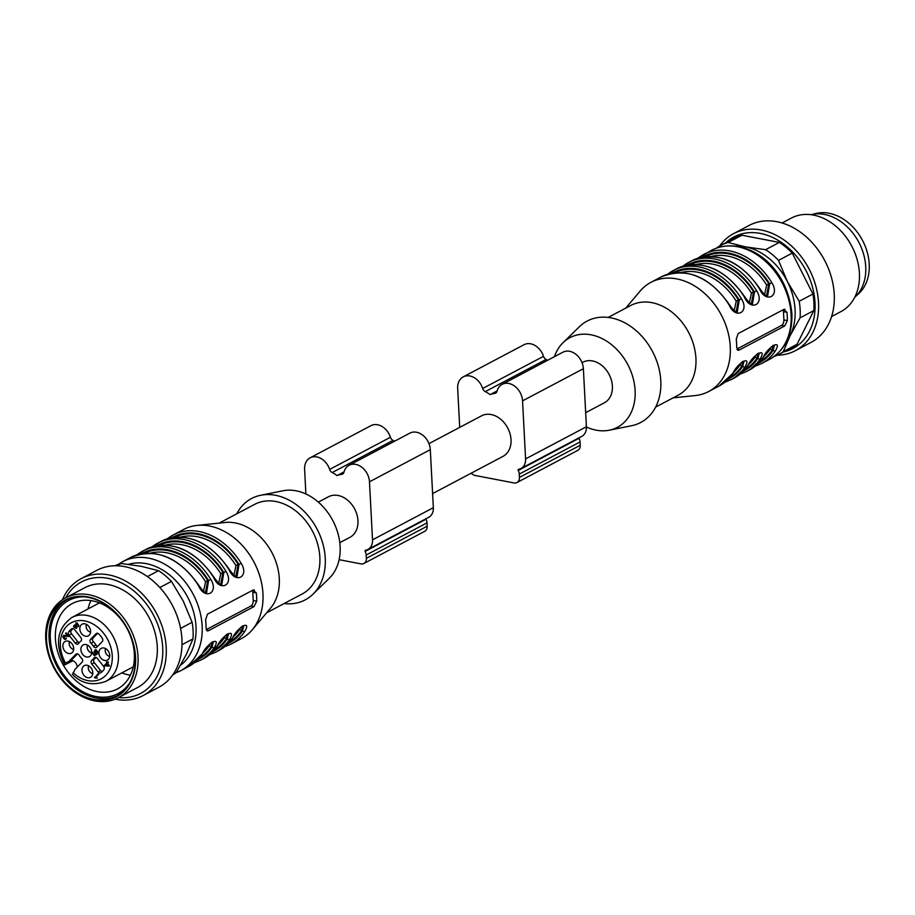 <?xml version="1.0" encoding="UTF-8"?>
<svg xmlns="http://www.w3.org/2000/svg" width="915" height="915" viewBox="0 0 915 915"><rect width="100%" height="100%" fill="white"/><g stroke="black" fill="none" stroke-linecap="round" stroke-linejoin="round"><path stroke-width="1.37" d="M432.601 493.597L503.01 456.368A22.932 17.431 -117.9 0 0 510.021 433.733A22.932 17.431 -117.9 0 0 491.149 414.541A22.932 17.431 -117.9 0 0 481.565 415.822L428.963 443.626M585.669 412.665L604.369 402.772A22.932 17.431 -117.9 0 0 612.387 386.096A22.932 17.431 -117.9 0 0 601.841 365.462A22.932 17.431 -117.9 0 0 582.924 362.214L582.032 362.695M787.38 320.593A61.751 46.94 -117.9 0 0 787.289 316.476A61.751 46.94 -117.9 0 0 786.946 312.301L783.8 309.43L738.188 333.552L736.255 339.11A61.751 46.94 62.1 0 1 736.598 343.274A61.751 46.94 62.1 0 1 736.689 347.391L739.057 350.125L784.67 326.003L787.38 320.593L783.903 319.93L783.469 311.638A4.415 2.448 100.9 0 0 783.057 309.819M738.039 350.319L739.057 350.125L737.261 349.782M625.666 308.183L640.077 291.142A61.751 46.94 62.1 0 1 650.942 282.335A61.751 46.94 62.1 0 1 701.862 291.073A61.751 46.94 62.1 0 1 730.262 346.625A61.751 46.94 62.1 0 1 708.679 391.529A61.751 46.94 62.1 0 1 695.286 395.554L673.085 397.865M784.898 309.247L783.8 309.43M732.789 373.412C737.719 362.534 752.176 354.768 744.959 366.984A1.761 1.064 -146.6 0 1 742.728 366.32L744.009 361.253C742.671 360.647 739.023 364.628 733.052 373.183A1.761 1.064 -146.6 0 1 732.789 373.412A61.751 46.94 -117.9 0 1 719.076 386.027L708.679 391.529M748.001 365.371C752.931 354.494 767.376 346.728 760.159 358.943A1.761 1.064 -146.6 0 1 757.929 358.28L759.21 353.213C757.883 352.607 754.223 356.587 748.253 365.142A1.761 1.064 -146.6 0 1 748.001 365.371A61.751 46.94 -117.9 0 1 734.276 377.987L731.234 379.599A61.751 46.94 62.1 0 0 744.959 366.984M758.661 363.072A59.99 45.59 -117.9 0 0 773.141 350.239L774.445 345.172C773.083 344.566 769.435 348.546 763.465 357.102A1.761 1.064 -146.6 0 1 763.202 357.33C768.131 346.453 782.588 338.687 775.371 350.903A61.751 46.94 62.1 0 1 761.646 363.518L769.504 359.366A61.751 46.94 -117.9 0 0 791.086 314.463A61.751 46.94 -117.9 0 0 762.687 258.911A61.751 46.94 -117.9 0 0 711.767 250.184C741.024 235.144 786.511 260.215 791.887 313.548C792.493 334.947 785.036 350.228 769.504 359.366M667.756 274.191A61.751 46.94 62.1 0 1 673.497 270.417A61.751 46.94 62.1 0 1 741.379 298.713C749.888 312.175 735.603 319.964 729.221 305.141L729.61 304.969C733.132 309.968 735.683 312.381 737.25 312.232M752.427 304.192L754.452 291.954L756.591 290.673C765.1 304.135 750.803 311.924 744.421 297.101L744.81 296.929C724.634 268.209 701.874 258.842 676.54 268.804A61.751 46.94 -117.9 0 1 744.421 297.101M767.628 296.151L769.664 283.913L771.791 282.632C780.301 296.094 766.015 303.883 759.622 289.06L760.022 288.888C739.846 260.169 717.086 250.802 691.751 260.764A61.751 46.94 -117.9 0 1 759.622 289.06M734.207 310.62L736.243 301.126L738.359 299.823L736.152 311.878M737.216 312.232L739.251 299.994L738.359 299.823A59.109 44.927 62.1 0 0 674.767 272.762M742.797 361.688L741.836 366.149A59.109 44.927 62.1 0 1 730.01 377.232M702.594 257.046A59.99 45.59 -117.9 0 1 769.664 283.913L768.772 283.742L766.564 295.797M773.209 345.607L772.249 350.068A1.761 1.064 34.2 0 0 770.018 349.393L771.071 347.288M758.009 353.647L757.037 358.108A59.109 44.927 62.1 0 1 745.21 369.191M687.394 265.087A59.99 45.59 -117.9 0 1 754.452 291.954L753.56 291.782L751.364 303.837M554.479 356.667A50.725 38.556 62.1 0 1 563.045 342.69A50.725 38.556 62.1 0 1 627.736 364.467A50.725 38.556 62.1 0 1 609.31 430.199A50.725 38.556 62.1 0 1 586.412 426.996M563.045 342.69L579.321 326.781A57.348 43.577 62.1 0 1 652.452 351.394A57.348 43.577 62.1 0 1 631.625 425.704L609.31 430.199M608.178 317.425L630.755 305.484A50.725 38.556 62.1 0 1 688.549 332.305A50.725 38.556 62.1 0 1 678.187 395.177L655.598 407.118M749.408 302.579L751.444 293.086A57.348 43.577 -117.9 0 0 696.086 264.515M748.87 364.216A57.348 43.577 -117.9 0 0 754.818 357.433L755.859 355.329M764.62 294.538L766.644 285.045A57.348 43.577 -117.9 0 0 711.298 256.475M733.67 372.256A57.348 43.577 -117.9 0 0 739.606 365.474L740.658 363.369M736.907 349.038L781.582 325.408A4.415 2.448 100.9 0 0 783.903 319.93M739.606 365.474A1.761 1.064 -145.8 0 1 741.836 366.149L742.728 366.32A59.99 45.59 -117.9 0 1 728.249 379.153M754.818 357.433A1.761 1.064 -145.8 0 1 757.037 358.108L757.929 358.28A59.99 45.59 -117.9 0 1 743.449 371.113M760.422 361.151A59.109 44.927 62.1 0 0 772.249 350.068L773.141 350.239A1.761 1.064 33.4 0 0 775.371 350.903M741.379 298.713L739.251 299.994A59.99 45.59 -117.9 0 0 672.182 273.127M689.979 264.721A59.109 44.927 62.1 0 1 753.56 291.782L751.444 293.086M705.179 256.68A59.109 44.927 62.1 0 1 768.772 283.742L766.644 285.045M471.259 473.158A7.057 5.364 -117.9 0 0 475.079 475.468L514.001 482.937A7.057 5.364 -117.9 0 0 516.952 482.548A7.057 5.364 -117.9 0 0 519.423 477.413L519.251 474.096A7.057 5.364 -117.9 0 0 518.222 470.482A0.881 0.675 62.1 0 1 518.553 469.326A13.233 10.054 -117.9 0 0 520.955 468.526L581.78 436.363A13.233 10.054 -117.9 0 0 586.412 426.745L583.37 368.711A15.875 12.067 -117.9 0 0 576.061 354.425A15.875 12.067 -117.9 0 0 562.965 352.184L502.152 384.346A15.875 12.067 -117.9 0 0 497.028 391.243A4.415 3.351 62.1 0 1 495.61 393.153A4.415 3.351 62.1 0 1 494.74 393.439A32.643 24.808 -117.9 0 0 490.108 394.64L497.108 390.945M520.955 468.526A13.233 10.054 -117.9 0 0 525.587 458.907L522.545 400.873A15.875 12.067 -117.9 0 0 515.237 386.588A15.875 12.067 -117.9 0 0 502.152 384.346M547.628 360.293A32.643 24.808 -117.9 0 0 546.083 359.458A4.415 3.351 62.1 0 1 543.51 356.324A15.875 12.067 -117.9 0 0 524.043 344.703L463.23 376.866A15.875 12.067 -117.9 0 0 457.672 388.406L459.719 427.362M490.108 394.64A32.643 24.808 -117.9 0 0 485.259 391.62A4.415 3.351 62.1 0 1 482.685 388.486A15.875 12.067 -117.9 0 0 463.23 376.866M516.952 482.548L577.777 450.386A7.057 5.364 -117.9 0 0 580.247 445.262L580.064 441.945A7.057 5.364 -117.9 0 0 579.035 438.319A0.881 0.675 62.1 0 1 578.909 437.885M339.11 559.683L360.933 563.88A7.057 5.364 -117.9 0 0 363.884 563.491A7.057 5.364 -117.9 0 0 366.355 558.356L366.183 555.039A7.057 5.364 -117.9 0 0 365.154 551.413A0.881 0.675 62.1 0 1 365.497 550.27A13.233 10.054 -117.9 0 0 367.899 549.469L428.712 517.307A13.233 10.054 -117.9 0 0 433.344 507.688L430.302 449.654A15.875 12.067 -117.9 0 0 422.993 435.368A15.875 12.067 -117.9 0 0 409.909 433.115L349.084 465.278A15.875 12.067 -117.9 0 0 343.96 472.174A4.415 3.351 62.1 0 1 342.542 474.096A4.415 3.351 62.1 0 1 341.672 474.37A32.643 24.808 -117.9 0 0 337.04 475.583L344.04 471.877M367.899 549.469A13.233 10.054 -117.9 0 0 372.519 539.839L369.477 481.816A15.875 12.067 -117.9 0 0 362.18 467.531A15.875 12.067 -117.9 0 0 349.084 465.278M394.559 441.236A32.643 24.808 -117.9 0 0 393.015 440.39A4.415 3.351 62.1 0 1 390.442 437.267A15.875 12.067 -117.9 0 0 370.987 425.647L310.162 457.797A15.875 12.067 -117.9 0 0 304.615 469.349L305.896 493.974M337.04 475.583A32.643 24.808 -117.9 0 0 332.202 472.552A4.415 3.351 62.1 0 1 329.629 469.418A15.875 12.067 -117.9 0 0 310.162 457.797M363.884 563.491L424.709 531.329A7.057 5.364 -117.9 0 0 427.179 526.194L427.008 522.877A7.057 5.364 -117.9 0 0 425.978 519.251A0.881 0.675 62.1 0 1 425.841 518.816M339.785 542.675L349.942 537.311A22.932 17.431 -117.9 0 0 356.953 514.665A22.932 17.431 -117.9 0 0 338.093 495.473A22.932 17.431 -117.9 0 0 328.496 496.754L318.351 502.118M203.004 652.852A57.348 43.577 -117.9 0 0 208.952 646.07L209.993 643.966M218.216 644.812A57.348 43.577 -117.9 0 0 224.152 638.03L225.204 635.925M233.417 636.771A57.348 43.577 -117.9 0 0 239.364 629.989L240.405 627.884M203.542 591.227L205.578 581.734A57.348 43.577 -117.9 0 0 150.22 553.152M218.754 583.187L220.778 573.694A57.348 43.577 -117.9 0 0 165.432 545.111M233.954 575.146L235.99 565.653A57.348 43.577 -117.9 0 0 180.632 537.071M208.952 646.07A1.761 1.064 -145.8 0 1 211.171 646.745A59.109 44.927 62.1 0 1 199.344 657.828M212.143 642.284L211.171 646.745L212.063 646.916L213.344 641.861C212.017 641.243 208.357 645.224 202.387 653.79A1.761 1.064 -146.6 0 1 202.135 654.019C207.065 643.131 221.51 635.376 214.293 647.58A1.761 1.064 -146.6 0 1 212.063 646.916A59.99 45.59 -117.9 0 1 197.583 659.749M224.152 638.03A1.761 1.064 -145.8 0 1 226.382 638.704A59.109 44.927 62.1 0 1 214.556 649.787M227.343 634.244L226.382 638.704L227.275 638.876L228.556 633.821C227.217 633.203 223.569 637.183 217.598 645.75A1.761 1.064 -146.6 0 1 217.335 645.979C222.265 635.09 236.722 627.335 229.505 639.539A1.761 1.064 -146.6 0 1 227.275 638.876A59.99 45.59 -117.9 0 1 212.795 651.709M239.364 629.989A1.761 1.064 -145.8 0 1 241.583 630.664A59.109 44.927 62.1 0 1 229.757 641.747M242.544 626.203L241.583 630.664L242.475 630.835L243.779 625.769M144.101 553.358A59.109 44.927 62.1 0 1 207.694 580.43L205.578 581.734M206.561 592.829L208.586 580.602L207.694 580.43L205.498 592.485M159.313 545.317A59.109 44.927 62.1 0 1 222.905 572.39L220.778 573.694M156.728 545.695A59.99 45.59 -117.9 0 1 223.798 572.561L225.925 571.269C234.434 584.731 220.149 592.531 213.755 577.697L214.156 577.537C218.079 582.889 220.629 585.314 221.796 584.788L223.798 572.561L222.905 572.39L220.698 584.445M174.513 537.277A59.109 44.927 62.1 0 1 238.106 564.349L235.99 565.653M171.94 537.654A59.99 45.59 -117.9 0 1 238.998 564.521L241.125 563.228C249.635 576.69 235.349 584.491 228.967 569.656L229.356 569.496C233.279 574.849 235.83 577.274 236.996 576.747L238.998 564.521L238.106 564.349L235.898 576.404M252.391 590.427A4.415 2.448 -79.1 0 1 252.803 592.234L253.238 600.526A4.415 2.448 -79.1 0 1 250.927 606.016L206.241 629.646M206.035 627.999L208.391 630.732L254.004 606.611L256.715 601.201A61.751 46.94 -117.9 0 0 256.623 597.072A61.751 46.94 -117.9 0 0 256.28 592.909L253.135 590.026L207.522 614.148L205.601 619.707A61.751 46.94 62.1 0 1 205.944 623.881A61.751 46.94 62.1 0 1 206.035 627.999M207.385 630.927L208.391 630.732L206.596 630.378M254.233 589.855L253.135 590.026M202.501 653.459A1.761 1.064 -146.6 0 1 202.398 653.768L188.41 666.635A61.751 46.94 -117.9 0 0 202.135 654.019M243.756 625.78L243.756 625.78C242.429 625.162 238.769 629.143 232.799 637.709L218.822 650.554A61.751 46.94 -117.9 0 0 232.547 637.938A1.761 1.064 33.4 0 0 232.799 637.709A1.761 1.064 33.4 0 0 232.902 637.378M232.547 637.938C237.477 627.05 251.922 619.295 244.705 631.499A1.761 1.064 -146.6 0 1 242.475 630.835A59.99 45.59 -117.9 0 1 227.995 643.668M198.944 585.577L198.555 585.737A61.751 46.94 -117.9 0 0 130.673 557.441C156.008 547.479 178.768 556.858 198.944 585.577C202.867 590.93 205.417 593.355 206.596 592.829M141.528 553.735A59.99 45.59 -117.9 0 1 208.586 580.602L210.725 579.309C219.234 592.771 204.937 600.572 198.555 585.737M244.705 631.499A61.751 46.94 62.1 0 1 230.98 644.114L241.377 638.624A61.751 46.94 -117.9 0 0 252.243 629.829A61.751 46.94 -117.9 0 0 262.96 593.721A61.751 46.94 -117.9 0 0 197.034 525.416A61.751 46.94 -117.9 0 0 183.641 529.442L173.255 534.932A61.751 46.94 62.1 0 1 241.125 563.228M252.243 629.829L270.485 608.246A50.725 38.556 -117.9 0 0 271.927 552.614A50.725 38.556 -117.9 0 0 225.136 522.476L197.034 525.416M266.654 612.787L302.11 594.029A50.725 38.556 -117.9 0 0 312.484 531.169A50.725 38.556 -117.9 0 0 254.679 504.348L219.234 523.094M284.142 603.534A57.348 43.577 -117.9 0 0 312.999 594.178A57.348 43.577 -117.9 0 0 316.922 528.824A57.348 43.577 -117.9 0 0 260.695 495.267A57.348 43.577 -117.9 0 0 236.722 513.853M312.999 594.178L329.274 578.269A50.725 38.556 -117.9 0 0 332.751 520.452A50.725 38.556 -117.9 0 0 283.01 490.772L260.695 495.267M105.408 665.56L108.496 665.514L107.135 663.798L105.408 665.56M105.591 648.586A5.078 3.854 -117.9 0 0 109.606 656.33A5.078 3.854 -117.9 0 0 109.709 656.33A5.078 3.854 -117.9 0 1 109.606 656.33A5.078 3.854 -117.9 0 1 105.614 648.598M86.513 624.407A5.078 3.854 -117.9 0 0 90.596 632.139A5.078 3.854 -117.9 0 1 86.49 624.396M69.574 641.678A5.078 3.854 -117.9 0 0 73.669 649.398A5.078 3.854 -117.9 0 1 69.551 641.667M88.663 665.846A5.078 3.854 -117.9 0 0 88.275 668.03A5.078 3.854 -117.9 0 0 92.77 673.589A5.078 3.854 -117.9 0 1 88.275 668.03A5.078 3.854 -117.9 0 1 88.686 665.857M87.6 645.132A5.078 3.854 -117.9 0 0 87.222 647.294A5.078 3.854 -117.9 0 0 91.683 652.864M64.176 635.285L63.913 636.291M65.274 638.59L65.96 638.899M64.599 636.6L65.926 635.593M67.493 635.971L68.774 636.245M108.176 662.037L107.032 662.689L107.959 661.751L108.485 662.426L107.57 663.364L109.445 665.743L109.011 666.177L104.127 665.663L106.609 663.135L106.449 661.957L107.032 662.689M107.501 662.449L105.134 665.125L109.377 665.651M95.503 649.787L95.046 651.045M95.709 654.019L94.439 654.774L95.709 654.019L94.039 651.663L95.789 649.776L98.054 652.258L97.711 653.596L97.356 652.006L95.48 650.679L95.766 653.47L96.807 654.294L94.417 655.769L92.266 653.047L92.712 652.589L94.439 654.774M94.885 654.545L95.377 655.174M95.48 650.679L96.67 650.073M87.577 645.121A5.078 3.854 -117.9 0 0 87.188 647.305A5.078 3.854 -117.9 0 0 91.683 652.887M96.052 657.462A11.026 8.384 62.1 0 1 94.428 658.926A2.642 2.013 -117.9 0 0 94.325 662.666L91.797 664.004L98.065 671.953A2.642 2.013 -117.9 0 0 100.742 672.822A2.642 2.013 -117.9 0 0 100.97 672.674A26.466 20.119 -117.9 0 0 103.898 669.688A2.642 2.013 -117.9 0 0 103.567 666.337L97.299 658.388A2.642 2.013 -117.9 0 0 94.622 657.519A2.642 2.013 -117.9 0 0 94.016 658.102A11.026 8.384 -117.9 0 1 91.889 660.264A2.642 2.013 -117.9 0 0 91.797 664.004M98.065 671.953L100.604 670.604L94.325 662.666M100.604 670.604A2.642 2.013 -117.9 0 0 102.171 671.633M90.505 639.379A2.642 2.013 -117.9 0 0 90.997 643.245A11.026 8.384 -117.9 0 1 93.399 646.276A2.642 2.013 -117.9 0 0 96.338 647.534A2.642 2.013 -117.9 0 0 96.716 647.248L102.274 641.587A2.642 2.013 -117.9 0 0 102.251 638.281A26.466 20.119 -117.9 0 0 98.946 634.106A2.642 2.013 -117.9 0 0 96.441 633.432A2.642 2.013 -117.9 0 0 96.064 633.718L90.505 639.379L93.033 638.041L97.676 633.306M93.033 638.041A2.642 2.013 -117.9 0 0 93.536 641.907A11.026 8.384 62.1 0 1 95.926 644.938A2.642 2.013 -117.9 0 0 97.63 646.322M75.305 643.142L77.844 641.792L71.564 633.855L69.037 635.193L75.305 643.142A2.642 2.013 -117.9 0 0 77.981 644.011A2.642 2.013 -117.9 0 0 78.599 643.428A11.026 8.384 -117.9 0 1 80.714 641.266A2.642 2.013 -117.9 0 0 80.817 637.526L74.538 629.577A2.642 2.013 -117.9 0 0 71.873 628.708A2.642 2.013 -117.9 0 0 71.645 628.857A26.466 20.119 -117.9 0 0 68.716 631.842A2.642 2.013 -117.9 0 0 69.037 635.193M77.844 641.792A2.642 2.013 -117.9 0 0 79.09 642.73M68.716 631.842L71.244 630.504A26.466 20.119 62.1 0 1 72.971 628.559M71.244 630.504A2.642 2.013 -117.9 0 0 71.564 633.855M98.454 673.806L95.4 676.917L96.727 677.42M76.368 622.852L76.094 623.893M75.59 624.453L74.744 626.375M74.698 625.814L76.54 628.502L73.726 626.912L73.635 625.952L75.35 625.22L76.746 622.886L78.781 625.357L78.438 626.695L78.107 625.105L76.288 623.755L76.585 626.192L74.698 625.814L75.853 625.22M76.288 623.755L77.42 623.172M66.177 635.662L67.744 635.971L65.628 633.283L66.074 632.825L68.934 636.44L64.645 636.108L63.593 637.137L66.097 639.105L64.851 639.413C62.38 637.435 62.323 636.074 64.679 635.307L66.177 635.662M63.604 635.445L64.679 635.307M66.097 639.105L64.851 639.413L65.869 638.876M64.805 638.647L65.606 638.361M65.663 635.57L63.593 637.137M65.628 633.283L66.2 632.974M67.744 635.971L68.316 635.662M106.609 663.135L107.615 662.597M104.127 665.663L105.134 665.125M104.562 666.212L105.568 665.674M94.954 649.947L95.789 649.776M92.266 653.047L92.838 652.75M97.104 652.933L98.065 652.418M104.653 660.447A6.611 5.033 -117.9 0 0 108.267 659.463A6.611 5.033 -117.9 0 0 108.771 651.88A6.611 5.033 -117.9 0 0 102.217 648.014A6.611 5.033 -117.9 0 0 99.049 654.259A6.611 5.033 -117.9 0 0 104.653 660.447M90.619 631.076A6.611 5.033 -117.9 0 0 83.105 623.836A6.611 5.033 -117.9 0 0 80.772 632.391A6.611 5.033 -117.9 0 0 89.155 635.273A6.611 5.033 -117.9 0 0 90.619 631.076M67.962 641.083A6.611 5.033 -117.9 0 0 66.177 641.095A6.611 5.033 -117.9 0 0 63.844 649.65A6.611 5.033 -117.9 0 0 72.228 652.544A6.611 5.033 -117.9 0 0 73.189 645.979A6.611 5.033 -117.9 0 0 67.962 641.083M81.984 670.455A6.611 5.033 -117.9 0 0 85.541 676.791A6.611 5.033 -117.9 0 0 91.328 676.734A6.611 5.033 -117.9 0 0 91.832 669.139A6.611 5.033 -117.9 0 0 85.278 665.285A6.611 5.033 -117.9 0 0 81.984 670.455M80.897 649.73A6.611 5.033 -117.9 0 0 84.455 656.066A6.611 5.033 -117.9 0 0 90.242 656.009A6.611 5.033 -117.9 0 0 90.745 648.415A6.611 5.033 -117.9 0 0 84.191 644.56A6.611 5.033 -117.9 0 0 80.897 649.73M73.12 673.795L73.543 672.102A5.959 4.529 62.1 0 0 74.698 669.7L82.11 662.151A2.642 2.013 -117.9 0 0 81.607 658.285A11.026 8.384 -117.9 0 1 79.216 655.254A2.642 2.013 -117.9 0 0 76.277 653.996A2.642 2.013 -117.9 0 0 75.888 654.282L68.488 661.831L71.015 660.493L77.512 653.87M94.725 677.889L98.237 673.532L98.763 674.206L95.766 677.26L97.39 678.026L94.725 677.889L95.743 677.352M94.382 677.455L95.4 676.917M75.808 622.989L76.746 622.886M74.653 625.425L73.635 625.952L74.573 624.979M77.844 626.089L78.793 625.586M71.015 660.493A5.959 4.529 62.1 0 1 77.295 667.046M72.948 660.79L64.759 664.828M65.823 664.553L66.257 662.872A5.959 4.529 62.1 0 1 67.115 662.22A5.959 4.529 62.1 0 1 68.488 661.831M121.867 672.88A48.301 36.714 -117.9 0 0 130.388 675.179M90.94 600.583A48.301 36.714 -117.9 0 0 88.046 608.921M64.13 666.44A48.301 36.714 -117.9 0 0 117.44 688.938A48.301 36.714 -117.9 0 0 132.206 641.266A48.301 36.714 -117.9 0 0 92.484 600.846A48.301 36.714 -117.9 0 0 72.285 603.545A48.301 36.714 -117.9 0 0 64.13 666.44M84.043 596.797A52.715 40.066 -117.9 0 0 57.988 665.743A52.715 40.066 -117.9 0 0 129.633 683.013M66.784 599.748A54.26 41.232 -117.9 0 0 56.947 666.292A54.26 41.232 -117.9 0 0 117.475 695.617M88.195 597.369A54.26 41.232 -117.9 0 0 65.503 600.389A54.26 41.232 -117.9 0 0 54.408 667.63A54.26 41.232 -117.9 0 0 116.228 696.315A54.26 41.232 -117.9 0 0 132.824 642.765A54.26 41.232 -117.9 0 0 88.195 597.369M93.559 699.758A54.694 41.575 -117.9 0 0 128.214 630.092A54.694 41.575 -117.9 0 0 50.817 615.223A54.694 41.575 -117.9 0 0 93.559 699.758M94.657 700.879A56.456 42.914 62.1 0 1 45.75 638.956A56.456 42.914 62.1 0 1 65.491 597.907A56.456 42.914 62.1 0 1 129.816 627.759A56.456 42.914 62.1 0 1 118.275 697.733A56.456 42.914 62.1 0 1 94.657 700.879M118.275 697.733L137.536 687.542A56.456 42.914 -117.9 0 0 154.795 631.819A56.456 42.914 -117.9 0 0 108.359 584.571A56.456 42.914 -117.9 0 0 84.752 587.716L65.491 597.907M118.584 697.562A63.112 47.969 -117.9 0 0 162.527 645.029A63.112 47.969 -117.9 0 0 108.027 578.326A63.112 47.969 -117.9 0 0 65.8 597.735M115.073 699.209A66.166 50.291 -117.9 0 0 143.083 695.583A66.166 50.291 -117.9 0 0 163.316 630.286A66.166 50.291 -117.9 0 0 108.896 574.917A66.166 50.291 -117.9 0 0 81.229 578.6A66.166 50.291 -117.9 0 0 62.46 599.714M143.083 695.583L158.798 687.279A66.166 50.291 -117.9 0 0 179.031 621.971A66.166 50.291 -117.9 0 0 124.612 566.614A66.166 50.291 -117.9 0 0 96.933 570.297L81.229 578.6M172.729 674.893A61.751 46.94 -117.9 0 0 176.218 672.582L186.065 654.957L192.996 638.876L181.994 644.686M173.232 674.161L176.218 672.582M192.996 638.876A61.751 46.94 -117.9 0 0 192.127 622.292L183.24 601.063L171.437 581.391L159.828 587.521M180.575 628.399L192.127 622.292M147.406 576.576L158.524 570.697L141.265 566.328L121.066 563.503L116.8 565.767M171.437 581.391A61.751 46.94 -117.9 0 0 158.524 570.697M121.066 563.503A61.751 46.94 -117.9 0 0 115.016 565.756M813.744 214.121A46.31 35.205 62.1 0 1 861.209 238.06A46.31 35.205 62.1 0 1 859.734 292.72A46.31 35.205 62.1 0 1 856.715 295.373M810.884 214.682A47.637 36.211 62.1 0 1 858.808 242.281A47.637 36.211 62.1 0 1 854.644 297.432M782.096 222.974L791.406 218.044A52.933 40.226 62.1 0 1 851.716 246.032A52.933 40.226 62.1 0 1 840.896 311.626L831.586 316.556M719.59 246.078A66.166 50.291 62.1 0 1 733.521 233.68L749.236 225.376A66.166 50.291 62.1 0 1 824.621 260.363A66.166 50.291 62.1 0 1 811.102 342.359L795.387 350.662A66.166 50.291 62.1 0 1 777.304 355.203M733.521 233.68A66.166 50.291 62.1 0 1 808.906 268.667A66.166 50.291 62.1 0 1 795.387 350.662M725.835 242.738A63.112 47.969 62.1 0 1 805.841 270.291A63.112 47.969 62.1 0 1 783.572 351.92M716.525 248.068A61.751 46.94 62.1 0 1 720.837 245.38A61.751 46.94 62.1 0 1 728.146 242.498L745.416 246.867L765.603 249.692A61.751 46.94 62.1 0 1 778.516 260.375L787.403 281.603L799.207 301.287A61.751 46.94 62.1 0 1 800.076 317.86L790.217 335.485L783.297 351.566L797.045 344.303A61.751 46.94 62.1 0 1 792.31 347.3L778.562 354.574A61.751 46.94 62.1 0 1 773.918 356.621M720.837 245.38L734.573 238.117A61.751 46.94 62.1 0 1 741.893 235.224L728.146 242.498M765.603 249.692L779.34 242.418L741.893 235.224M779.34 242.418A61.751 46.94 62.1 0 1 792.264 253.112L778.516 260.375M799.207 301.287L812.943 294.012L792.264 253.112M812.943 294.012A61.751 46.94 62.1 0 1 813.812 310.597L800.076 317.86M797.045 344.303L813.812 310.597M783.297 351.566A61.751 46.94 62.1 0 1 778.562 354.574M736.198 246.146A57.348 43.577 62.1 0 1 745.416 246.867A57.348 43.577 62.1 0 1 787.403 281.603A57.348 43.577 62.1 0 1 790.217 335.485A57.348 43.577 62.1 0 1 786.58 341.444M760.159 358.943A61.751 46.94 62.1 0 1 746.446 371.559L749.476 369.946A61.751 46.94 -117.9 0 0 763.202 357.33M729.221 305.141A61.751 46.94 -117.9 0 0 661.339 276.845C686.673 266.883 709.434 276.25 729.61 304.969M682.967 266.162A61.751 46.94 62.1 0 1 688.709 262.376A61.751 46.94 62.1 0 1 756.591 290.673M711.767 250.184L698.134 258.122A61.751 46.94 62.1 0 1 703.91 254.336A61.751 46.94 62.1 0 1 771.791 282.632M764.082 356.175A57.348 43.577 -117.9 0 0 770.018 349.393M736.243 301.126A57.348 43.577 -117.9 0 0 680.886 272.556M786.946 312.301L783.469 311.638M784.67 326.003L781.582 325.408M522.545 400.873L583.37 368.711M525.587 458.907L586.412 426.745M494.74 393.439L496.33 392.592M485.259 391.62L546.083 359.458M482.685 388.486L543.51 356.324M519.423 477.413L580.247 445.262M519.251 474.096L580.064 441.945M518.222 470.482L579.035 438.319M369.477 481.816L430.302 449.654M372.519 539.839L433.344 507.688M341.672 474.37L343.262 473.524M332.202 472.552L393.015 440.39M329.629 469.418L390.442 437.267M366.355 558.356L427.179 526.194M366.183 555.039L427.008 522.877M365.154 551.413L425.978 519.251M180.518 665.319A57.348 43.577 -117.9 0 0 196.004 626.535A57.348 43.577 -117.9 0 0 128.523 564.326M250.927 606.016L254.004 606.611M253.238 600.526L256.715 601.201M252.803 592.234L256.28 592.909M214.293 647.58A61.751 46.94 62.1 0 1 200.568 660.195L194.186 662.837M217.598 645.75L203.61 658.594A61.751 46.94 -117.9 0 0 217.335 645.979M229.505 639.539A61.751 46.94 62.1 0 1 215.78 652.155L209.386 654.797M137.101 554.799A61.751 46.94 62.1 0 1 142.843 551.013A61.751 46.94 62.1 0 1 210.725 579.309M228.967 569.656A61.751 46.94 -117.9 0 0 161.086 541.371L152.267 546.77A61.751 46.94 62.1 0 1 158.043 542.972A61.751 46.94 62.1 0 1 225.925 571.269M213.755 577.697A61.751 46.94 -117.9 0 0 145.885 549.412L137.067 554.81M167.502 538.718A61.751 46.94 62.1 0 1 173.255 534.932L167.468 538.729M118.401 564.349L122.816 561.604A61.751 46.94 62.1 0 1 173.736 570.331A61.751 46.94 62.1 0 1 202.135 625.883A61.751 46.94 62.1 0 1 180.552 670.787L175.794 672.891M94.039 651.663L94.954 651.183M97.356 652.006L97.928 651.709M91.889 660.264L94.428 658.926M95.446 657.336L94.016 658.102M93.399 646.276L95.926 644.938M93.536 641.907L90.997 643.245M96.898 633.271L96.064 633.718M76.734 653.836L75.888 654.282M95.709 677.958L96.521 677.535M75.27 625.803L75.945 625.448M73.017 672.651A31.762 24.133 -117.9 0 0 112.053 661.545A31.762 24.133 -117.9 0 0 79.639 620.519A31.762 24.133 -117.9 0 0 65.72 663.409M72.205 674.218C81.321 683.654 92.507 686.044 105.751 681.4A36.165 27.496 -117.9 0 0 113.14 636.577A36.165 27.496 -117.9 0 0 71.93 617.453C56.959 628.331 54.534 644.069 64.656 664.667M66.257 662.872L68.133 661.877M650.942 282.335L661.339 276.845M667.721 274.203L676.54 268.804M682.933 266.162L691.751 260.764M733.052 373.183L719.076 386.027M724.852 382.241L731.234 379.599M748.253 365.142L734.276 377.987M740.052 374.201L746.446 371.559M755.252 366.16L761.646 363.518M763.465 357.102L749.476 369.946M752.462 304.192C750.883 304.34 748.333 301.927 744.81 296.929M767.662 296.151C766.095 296.3 763.545 293.887 760.022 288.888M224.598 646.756L230.98 644.114M214.156 577.537C193.98 548.817 171.219 539.438 145.885 549.412M229.356 569.496C209.18 540.776 186.42 531.398 161.086 541.371M130.673 557.441L122.816 561.604M218.822 650.554L215.78 652.155M203.61 658.594L200.568 660.195M188.41 666.635L180.552 670.787M65.331 638.567L66.349 638.03M64.027 636.222L65.034 635.696M75.945 627.839L76.963 627.301M99.46 602.894L71.93 617.453M133.281 666.841L105.751 681.4"/></g></svg>
